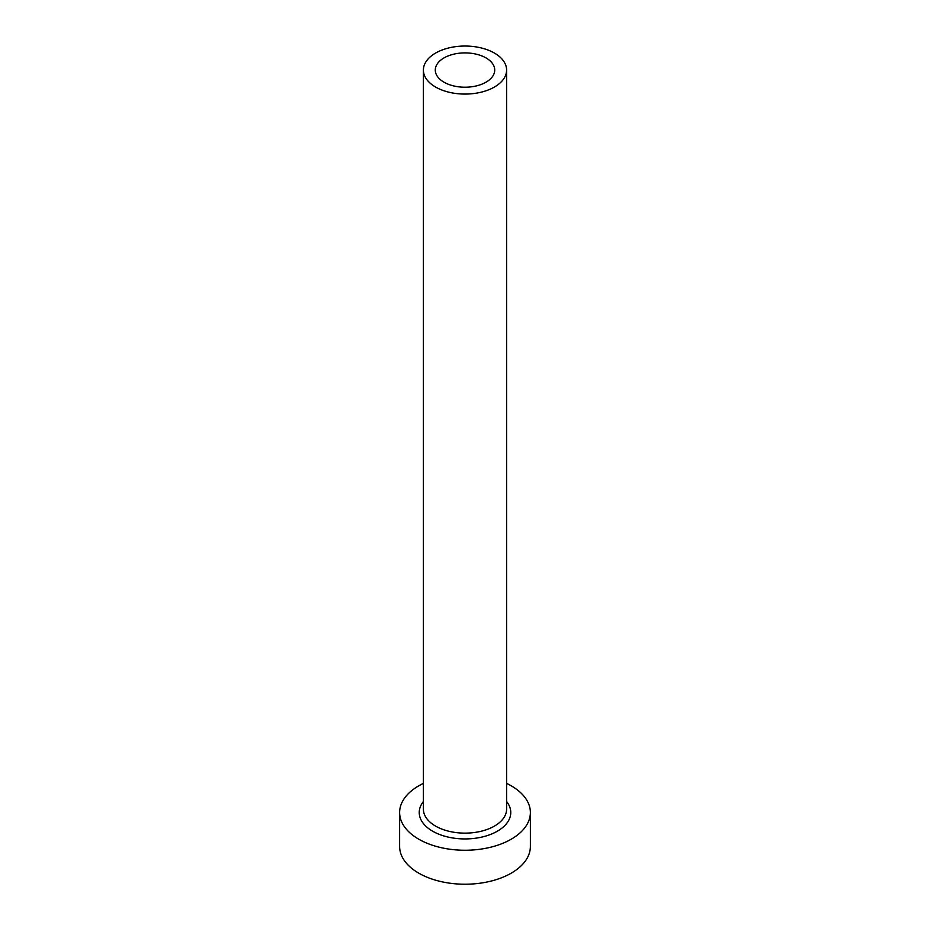 <?xml version="1.0" encoding="UTF-8"?>
<svg xmlns="http://www.w3.org/2000/svg" width="930" height="930" viewBox="0 0 930 930"><rect width="100%" height="100%" fill="white"/><g stroke="black" fill="none" stroke-linecap="round" stroke-linejoin="round"><path stroke-width="1.4" d="M486.018 57.927A29.713 17.159 0 0 0 453.631 54.207A29.713 17.159 0 0 0 435.287 70.052A29.713 17.159 0 0 0 443.982 82.189A29.713 17.159 0 0 0 476.369 85.909A29.713 17.159 0 0 0 494.714 70.052A29.713 17.159 0 0 0 486.018 57.927M435.577 87.036A41.606 24.017 0 0 0 480.926 92.244A41.606 24.017 0 0 0 506.606 70.052A41.606 24.017 0 0 0 494.423 53.068A41.606 24.017 0 0 0 449.074 47.872A41.606 24.017 0 0 0 423.394 70.052A41.606 24.017 0 0 0 435.577 87.036M423.394 783.397A65.379 37.746 0 0 0 399.621 812.518A65.379 37.746 0 0 0 418.767 839.197A65.379 37.746 0 0 0 490.017 847.381A65.379 37.746 0 0 0 530.379 812.518A65.379 37.746 0 0 0 511.233 785.827A65.379 37.746 0 0 0 506.606 783.397M399.621 812.518L399.621 846.486A65.379 37.746 0 0 0 418.767 873.165A65.379 37.746 0 0 0 490.017 881.349A65.379 37.746 0 0 0 530.379 846.486L530.379 812.518M506.606 801.509A45.768 26.424 180 0 1 491.121 834.21A45.768 26.424 180 0 1 432.636 831.199A45.768 26.424 180 0 1 423.394 801.509M423.394 70.052L423.394 809.112A41.606 24.017 0 0 0 435.577 826.096A41.606 24.017 0 0 0 480.926 831.304A41.606 24.017 0 0 0 506.606 809.112L506.606 70.052"/></g></svg>
